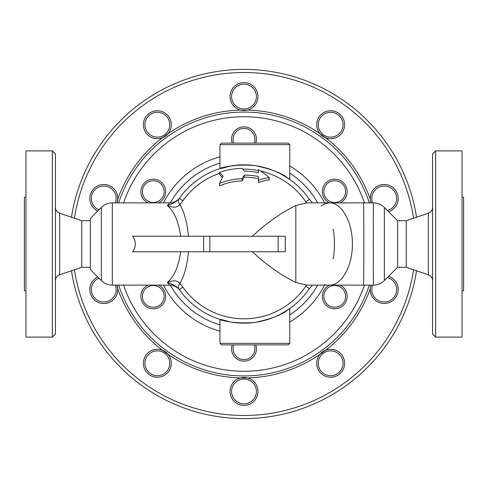 <?xml version="1.0" encoding="UTF-8"?>
<svg xmlns="http://www.w3.org/2000/svg" width="488" height="488" viewBox="0 0 488 488"><rect width="100%" height="100%" fill="white"/><g stroke="black" fill="none" stroke-linecap="round" stroke-linejoin="round"><path stroke-width="0.73" d="M242.109 178.706A86.797 43.395 -90 0 1 244.348 175.039A68.96 68.96 0 0 1 258.426 176.564L258.426 180.292A66.764 57.822 -90 0 1 269.181 177.662A83.777 72.553 -90 0 0 258.426 169.726L258.426 172.624A72.816 72.816 0 0 0 244.348 171.184A87.779 43.889 -90 0 0 242.109 168.36A75.664 75.664 0 0 0 219.515 172.404A78.934 39.467 90 0 1 223.101 176.192A91.415 45.707 90 0 0 219.515 183.439A65.319 65.319 0 0 1 242.109 178.706L242.109 180.914A63.111 63.111 0 0 0 219.515 185.83L219.515 183.439M258.426 172.624L258.426 171.654M269.181 177.662L269.181 179.834A64.611 55.955 90 0 0 258.426 182.555L258.426 180.292M219.515 172.404L219.515 174.411A77.122 38.558 -90 0 1 222.406 177.48M244.348 175.039L244.348 177.126A85.144 42.572 90 0 0 242.109 180.914M258.426 178.7A66.874 66.874 0 0 0 244.348 177.126M158.71 182.213A10.864 10.864 0 0 1 158.71 201.032A10.864 10.864 0 0 1 142.417 191.619A10.864 10.864 0 0 1 158.71 182.213M158.527 202.874A12.414 12.414 0 0 0 159.484 180.871A12.414 12.414 0 0 0 142.264 185.885A12.414 12.414 0 0 0 148.029 202.874M147.846 286.968A10.864 10.864 0 0 1 164.145 296.381A10.864 10.864 0 0 1 147.846 305.787A10.864 10.864 0 0 1 147.846 286.968M148.029 285.126A12.414 12.414 0 0 0 144.003 304.634A12.414 12.414 0 0 0 163.236 303.792A12.414 12.414 0 0 0 158.527 285.126M254.144 344.876A10.864 10.864 0 0 1 245.97 359.436A10.864 10.864 0 0 1 233.856 344.876M232.209 344.876A12.414 12.414 0 0 0 245.964 361.016A12.414 12.414 0 0 0 255.791 344.876M329.29 305.787A10.864 10.864 0 0 1 329.29 286.968A10.864 10.864 0 0 1 345.583 296.381A10.864 10.864 0 0 1 329.29 305.787M329.473 285.126A12.414 12.414 0 0 0 328.515 307.129A12.414 12.414 0 0 0 345.736 302.115A12.414 12.414 0 0 0 339.971 285.126M340.154 201.032A10.864 10.864 0 0 1 323.855 191.619A10.864 10.864 0 0 1 340.154 182.213A10.864 10.864 0 0 1 340.154 201.032M339.971 202.874A12.414 12.414 0 0 0 343.997 183.366A12.414 12.414 0 0 0 324.764 184.208A12.414 12.414 0 0 0 329.473 202.874M233.856 143.124A10.864 10.864 0 0 1 242.03 128.564A10.864 10.864 0 0 1 254.144 143.124M255.791 143.124A12.414 12.414 0 0 0 242.036 126.984A12.414 12.414 0 0 0 232.209 143.124M167.384 370.575A12.414 12.414 0 0 1 145.997 368.324A12.414 12.414 0 0 1 158.637 350.927A12.414 12.414 0 0 1 167.384 370.575M168.641 371.49A13.969 13.969 0 0 0 162.425 350.268A13.969 13.969 0 0 0 144.814 357.1A13.969 13.969 0 0 0 150.121 375.235A13.969 13.969 0 0 0 168.641 371.49M97.722 276.977A13.969 13.969 0 0 0 90.817 294.758A13.969 13.969 0 0 0 108.098 302.847A13.969 13.969 0 0 0 117.028 285.126L117.724 288.743A133.968 133.968 0 0 0 162.425 350.268L168.14 354.422A133.968 133.968 0 0 0 240.468 377.919L247.532 377.919A133.968 133.968 0 0 0 319.86 354.422A13.969 13.969 0 0 0 320.915 373.283A13.969 13.969 0 0 0 339.8 373.839A13.969 13.969 0 0 0 341.96 355.069A13.969 13.969 0 0 0 319.86 354.422L325.575 350.268A133.968 133.968 0 0 0 370.276 288.743A13.969 13.969 0 0 0 397.805 292.788A13.969 13.969 0 0 0 388.619 276.306M115.375 285.126A12.414 12.414 0 0 1 107.616 301.37A12.414 12.414 0 0 1 92.159 293.922A12.414 12.414 0 0 1 98.893 278.148M98.893 209.852A12.414 12.414 0 0 1 92.305 193.706A12.414 12.414 0 0 1 108.367 186.904A12.414 12.414 0 0 1 115.375 202.874M117.687 199.763L117.028 202.874A13.969 13.969 0 0 0 106.396 184.72A13.969 13.969 0 0 0 97.722 211.023M147.297 132.022A12.414 12.414 0 0 1 156.044 112.374A12.414 12.414 0 0 1 168.683 129.771A12.414 12.414 0 0 1 147.297 132.022M146.04 132.931A13.969 13.969 0 0 0 168.14 133.578A13.969 13.969 0 0 0 167.085 114.717A13.969 13.969 0 0 0 148.2 114.162A13.969 13.969 0 0 0 146.04 132.931M240.468 110.081A133.968 133.968 0 0 0 168.14 133.578L162.425 137.732A133.968 133.968 0 0 0 117.724 199.256M231.586 96.563A12.414 12.414 0 0 1 250.21 85.815A12.414 12.414 0 0 1 250.21 107.317A12.414 12.414 0 0 1 231.586 96.563M230.031 96.563A13.969 13.969 0 0 0 247.532 110.081A13.969 13.969 0 0 0 257.768 94.196A13.969 13.969 0 0 0 242.81 82.649A13.969 13.969 0 0 0 230.031 96.563M246.574 110.294L240.926 110.19M320.616 117.425A12.414 12.414 0 0 1 342.003 119.676A12.414 12.414 0 0 1 329.363 137.073A12.414 12.414 0 0 1 320.616 117.425M319.359 116.51A13.969 13.969 0 0 0 325.575 137.732A13.969 13.969 0 0 0 343.186 130.9A13.969 13.969 0 0 0 337.879 112.765A13.969 13.969 0 0 0 319.359 116.51M388.619 211.694A13.969 13.969 0 0 0 397.488 194.084A13.969 13.969 0 0 0 379.902 185.153A13.969 13.969 0 0 0 370.971 202.874L370.276 199.256A133.968 133.968 0 0 0 325.575 137.732L319.86 133.578A133.968 133.968 0 0 0 247.532 110.081M372.625 202.874A12.414 12.414 0 0 1 380.384 186.629A12.414 12.414 0 0 1 396.134 194.944A12.414 12.414 0 0 1 387.368 210.45M387.368 277.55A12.414 12.414 0 0 1 395.957 293.599A12.414 12.414 0 0 1 379.981 301.23A12.414 12.414 0 0 1 372.625 285.126M370.971 285.126A13.969 13.969 0 0 0 370.276 288.743A13.969 13.969 0 0 1 370.971 285.126L370.313 288.237M340.703 355.978A12.414 12.414 0 0 1 331.956 375.626A12.414 12.414 0 0 1 319.317 358.229A12.414 12.414 0 0 1 340.703 355.978M325.575 137.732A13.969 13.969 0 0 1 319.86 133.578M256.413 391.437A12.414 12.414 0 0 1 237.79 402.185A12.414 12.414 0 0 1 237.79 380.683A12.414 12.414 0 0 1 256.413 391.437M257.969 391.437A13.969 13.969 0 0 0 240.468 377.919A13.969 13.969 0 0 0 230.232 393.804A13.969 13.969 0 0 0 245.189 405.351A13.969 13.969 0 0 0 257.969 391.437M180.706 251.759C178.474 266.722 174.002 276.946 167.305 282.424L169.72 285.126C173.1 284.498 178.401 288.042 179.73 290.195L179.779 290.262M101.333 280.582L90.359 269.608L90.359 218.392L101.333 207.418L101.333 280.582C104.389 283.546 108.043 285.065 112.307 285.126L112.307 202.874L169.72 202.874L167.305 205.576C174.021 211.09 178.486 221.314 180.706 236.241L188.429 236.241C187.16 222.589 184.33 212.048 179.926 204.612L182.847 200.861A74.841 74.841 0 0 1 219.515 173.277M203.63 251.759L132.608 251.759C136.268 246.586 136.268 241.414 132.608 236.241L203.63 236.241L203.63 251.759L278.142 251.759L278.142 236.241L203.63 236.241M373.296 244L373.369 285.126C377.627 285.065 381.287 283.546 384.343 280.582L384.343 207.424C381.287 204.454 377.627 202.941 373.369 202.874L373.296 244M321.043 205.893L325.246 203.636L328.985 202.892L373.369 202.874M384.343 207.418L397.641 220.722L397.641 267.278L384.343 280.582M309.502 202.874L306.635 202.971L305.811 201.806L309.368 199.379A79.147 79.147 0 0 0 179.322 198.378L182.847 200.861M242.78 169.171A74.841 74.841 0 0 1 258.426 170.562M260.452 170.989A74.841 74.841 0 0 1 305.811 201.806M178.59 199.324A24.833 5.691 40.7 0 0 179.926 204.612C177.437 207.577 173.234 207.894 167.305 205.576C172.398 203.941 176.162 201.861 178.59 199.324L179.316 198.39M309.221 285.126L306.635 285.029L305.811 286.194L309.368 288.621A79.147 79.147 0 0 1 309.368 288.621L312.558 285.126M305.811 286.194A74.841 74.841 0 0 1 182.847 287.139L179.322 289.622A79.147 79.147 0 0 0 309.368 288.621M182.847 287.139L179.926 283.388A24.833 5.691 139.3 0 0 178.59 288.676L179.322 289.622M188.429 251.759C187.154 265.441 184.318 275.982 179.926 283.388C177.437 280.423 173.234 280.106 167.305 282.424C172.398 284.059 176.162 286.145 178.59 288.676M52.338 244L52.338 337.116L25.949 337.116L25.949 150.883L52.338 150.883L52.338 244M52.338 337.116L55.437 334.012L55.437 153.988L52.338 150.883M416.532 217.239A174.594 174.594 0 0 0 71.468 217.239A174.594 174.594 0 0 1 416.532 217.239M71.468 270.761A174.594 174.594 0 0 0 416.532 270.761A174.594 174.594 0 0 1 71.468 270.761M252.345 236.241C266.234 223.266 280.728 213.006 295.844 205.466L306.635 202.971M277.715 251.759L285.273 251.759L285.273 236.241L277.715 236.241M306.635 285.029L295.844 282.534C280.728 274.994 266.234 264.734 252.345 251.759M219.948 343.326L289.781 343.326L289.781 308.562L280.173 314.4L287.103 310.38C280.868 315.291 270.12 319.292 254.864 322.397C225.401 325.057 208.101 315.059 229.555 321.818L219.948 319.402L219.948 343.326L221.497 344.876L288.231 344.876L221.497 344.876M221.497 143.124L219.948 144.674L219.948 168.598L229.555 166.182C208.101 172.941 225.401 162.943 254.864 165.603C270.12 168.708 280.868 172.709 287.103 177.62L280.173 173.6L289.781 179.438L289.781 144.674L288.231 143.124L221.497 143.124L288.231 143.124M179.761 197.762L178.388 199.732M363.499 202.874C363.932 200.885 363.932 287.115 363.499 285.126L329.613 285.126C341.807 285.291 352.488 266.003 352.403 244C352.488 221.997 341.807 202.709 329.613 202.874L309.215 202.874M369.343 202.874A131.912 131.912 0 0 0 118.657 202.874A131.912 131.912 0 0 1 369.343 202.874M118.657 285.126A131.912 131.912 0 0 0 369.343 285.126A131.912 131.912 0 0 1 118.657 285.126M462.051 290.561L463.6 290.561L463.6 197.439L462.051 197.439M462.051 244L462.051 337.116L435.662 337.116L435.662 150.883L462.051 150.883L462.051 244M397.641 267.278L406.278 267.278L406.278 220.722L428.348 213.226L428.348 274.774C431.008 275.836 432.411 277.794 432.563 280.649M435.662 150.883L432.563 153.988L432.563 334.012L435.662 337.116M25.949 290.561L24.4 290.561L24.4 197.439L25.949 197.439M90.359 267.278L81.722 267.278L81.722 220.722L59.652 213.226L59.652 274.774C56.992 275.836 55.589 277.794 55.437 280.649M413.543 269.748A171.489 171.489 0 0 1 74.457 269.748M74.457 218.252A171.489 171.489 0 0 1 413.543 218.252M295.844 205.466L295.844 282.534M170.355 202.862A84.357 84.357 0 0 1 219.948 163.144M289.781 173.142A84.357 84.357 0 0 1 317.657 202.874M317.657 285.126A84.357 84.357 0 0 1 289.781 314.858M219.948 324.855A84.357 84.357 0 0 1 170.355 285.138M163.443 285.126A90.445 90.445 0 0 0 219.948 331.187M289.781 322.001A90.445 90.445 0 0 0 324.984 284.272M333.212 258.902A90.445 90.445 0 0 0 333.206 229.092M324.984 203.728A90.445 90.445 0 0 0 289.781 165.999M219.948 156.813A90.445 90.445 0 0 0 163.443 202.874M364.432 285.126A127.258 127.258 0 0 1 123.568 285.126M123.568 202.874A127.258 127.258 0 0 1 364.432 202.874M219.948 144.674L289.781 144.674M101.333 207.418C104.389 204.454 108.043 202.935 112.307 202.874M112.307 285.126L169.72 285.126M363.499 285.126L373.369 285.126M312.558 202.874L309.368 199.379M169.72 202.874C173.179 203.478 178.425 199.934 179.736 197.792L179.73 197.805M209.858 251.759L209.858 236.241M289.781 343.326L288.231 344.876M397.641 220.722L406.278 220.722M406.278 267.278L428.348 274.774M428.348 213.226C431.008 212.164 432.411 210.206 432.563 207.351M308.886 285.126L329.613 285.126M308.88 202.874L341.222 202.874M90.359 220.722L81.722 220.722M81.722 267.278L59.652 274.774M59.652 213.226C56.992 212.164 55.589 210.206 55.437 207.351"/></g></svg>

